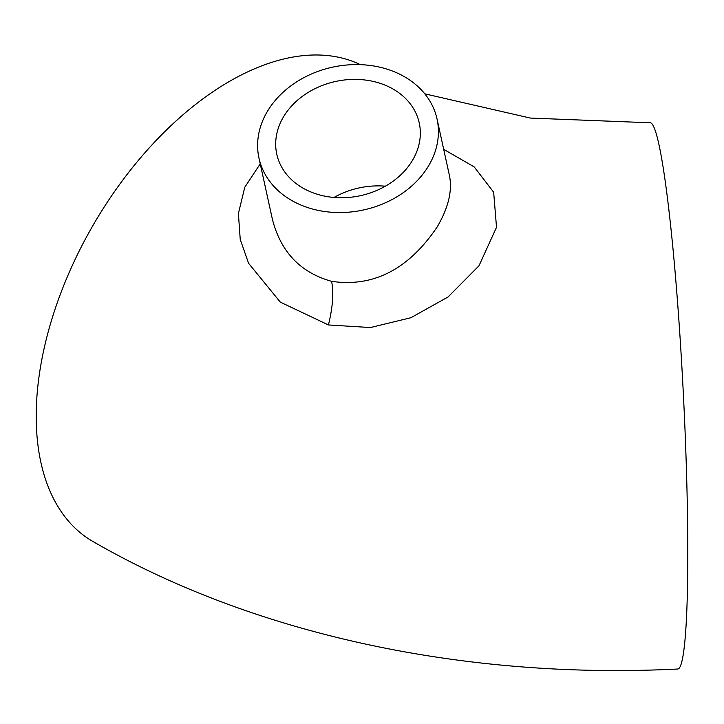 <?xml version="1.0" encoding="UTF-8"?>
<svg xmlns="http://www.w3.org/2000/svg" width="724" height="724" viewBox="0 0 724 724"><rect width="100%" height="100%" fill="white"/><g stroke="black" fill="none" stroke-linecap="round" stroke-linejoin="round"><path stroke-width="1.09" d="M315.926 209.879A91.152 73.052 -12.4 0 0 405.621 190.955A91.152 73.052 -12.4 0 0 437.052 119.044A91.152 73.052 -12.4 0 0 332.361 67.214A91.152 73.052 -12.4 0 0 258.975 158.094A91.152 73.052 -12.4 0 0 315.926 209.879M258.975 158.094L272.324 218.983C280.668 251.852 300.424 272.64 331.592 281.328C373.331 287.491 408.535 269.355 437.187 226.938C448.464 207.652 452.545 190.502 449.423 175.461L437.052 119.044M260.233 163.859L244.784 187.245L238.395 213.535L240.232 239.436L248.576 263.274L280.288 302.107L328.424 324.949L370.435 327.547L410.951 317.709L448.084 296.949L479.007 265.744L496.519 227.282L493.659 192.24L474.202 166.9L443.694 149.334M322.343 195.616A72.925 58.445 -12.4 0 0 394.1 180.475A72.925 58.445 -12.4 0 0 419.241 122.944A72.925 58.445 -12.4 0 0 335.493 81.486A72.925 58.445 -12.4 0 0 276.776 154.194A72.925 58.445 -12.4 0 0 322.343 195.616M424.78 93.83L530.33 118.066L650.17 122.781A273.464 19.457 87.1 0 1 674.904 269.69A273.464 19.457 87.1 0 1 687.8 553.181A273.464 19.457 87.1 0 1 677.764 669.012C468.962 679.574 256.558 636.106 92.835 541.434A273.464 157.886 120 0 1 36.2 416.255A273.464 157.886 120 0 1 151.805 145.081A273.464 157.886 120 0 1 360.389 64.662M385.367 186.186A72.925 58.445 -12.4 0 0 334.017 197.453M331.592 281.328C333.845 292.659 332.796 307.202 328.424 324.949"/></g></svg>
